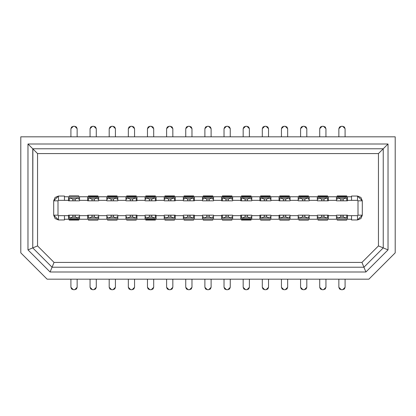 <?xml version="1.0" encoding="UTF-8"?>
<svg xmlns="http://www.w3.org/2000/svg" width="416" height="416" viewBox="0 0 416 416"><rect width="100%" height="100%" fill="white"/><g stroke="black" fill="none" stroke-linecap="round" stroke-linejoin="round"><path stroke-width="0.62" d="M368.883 279.172L47.117 279.172L20.8 252.855L20.8 136.828L395.2 136.828L20.8 136.828L20.8 252.855L47.117 279.172L368.883 279.172L395.2 252.855L395.2 136.828L395.2 252.855L368.883 279.172M52.12 267.082L50.086 271.996L27.976 249.886L27.976 144.004L388.024 144.004L388.024 249.886L365.914 271.996L50.086 271.996L365.914 271.996L363.865 267.056M34.544 150.582L37.544 153.577L37.544 245.918L54.054 262.423L361.946 262.423L363.927 267.212L383.24 247.9L363.927 267.212L365.914 271.996L388.024 249.886L383.24 247.9L383.24 148.788L383.24 247.9L388.024 249.886L388.024 144.004L383.24 148.788L32.76 148.788L27.976 144.004L32.76 148.788L383.24 148.788L388.024 144.004L27.976 144.004L27.976 249.886L50.086 271.996L52.073 267.212L363.927 267.212L52.073 267.212L32.76 247.9L27.976 249.886L32.76 247.9L32.869 148.902M37.544 153.577L378.456 153.577L37.544 153.577L32.76 148.788L32.76 247.9L37.544 245.918L37.544 153.577M363.6 266.417L361.946 262.423L378.456 245.918L378.456 153.577L378.456 245.918L361.946 262.423L54.054 262.423L52.489 266.188M351.541 196.758L347.474 196.758L351.541 196.758L351.541 200.346L347.474 200.346L347.474 200.824L336.466 200.824L336.466 200.346L328.333 200.346L328.333 200.824L317.33 200.824L317.33 200.346L309.197 200.346L309.197 200.824L298.189 200.824L298.189 200.346L290.056 200.346L290.056 200.824L279.053 200.824L279.053 200.346L270.92 200.346L270.92 200.824L259.912 200.824L259.912 200.346L251.779 200.346L251.779 200.824L240.776 200.824L240.776 200.346L232.643 200.346L232.643 200.824L221.634 200.824L221.634 200.346L213.502 200.346L213.502 200.824L202.498 200.824L202.498 200.346L194.366 200.346L194.366 200.824L183.357 200.824L183.357 200.346L175.224 200.346L175.224 200.824L164.221 200.824L164.221 200.346L156.088 200.346L156.088 200.824L145.08 200.824L145.08 200.346L136.947 200.346L136.947 200.824L125.944 200.824L125.944 200.346L117.811 200.346L117.811 200.824L106.803 200.824L106.803 200.346L98.67 200.346L98.67 200.824L87.667 200.824L87.667 200.346L79.534 200.346L79.534 200.824L68.526 200.824L68.526 200.346L58.479 200.346L58.001 200.824L58.001 215.176L58.479 215.654L68.526 215.654L68.526 215.176L79.534 215.176L79.534 215.654L87.667 215.654L87.667 215.176L98.67 215.176L98.67 215.654L106.803 215.654L106.803 215.176L117.811 215.176L117.811 215.654L125.944 215.654L125.944 215.176L136.947 215.176L136.947 215.654L145.08 215.654L145.08 215.176L156.088 215.176L156.088 215.654L164.221 215.654L164.221 215.176L175.224 215.176L175.224 215.654L183.357 215.654L183.357 215.176L194.366 215.176L194.366 215.654L202.498 215.654L202.498 215.176L213.502 215.176L213.502 215.654L221.634 215.654L221.634 215.176L232.643 215.176L232.643 215.654L240.776 215.654L240.776 215.176L251.779 215.176L251.779 215.654L259.912 215.654L259.912 215.176L270.92 215.176L270.92 215.654L279.053 215.654L279.053 215.176L290.056 215.176L290.056 215.654L298.189 215.654L298.189 215.176L309.197 215.176L309.197 215.654L317.33 215.654L317.33 215.176L328.333 215.176L328.333 215.654L336.466 215.654L336.466 215.176L347.474 215.176L347.474 215.654L357.521 215.654L357.999 215.176L357.999 200.824L357.521 200.346L351.541 200.346L351.541 196.04L357.521 196.04L360.906 197.439M362.305 215.176L357.999 215.176L362.305 215.176L360.906 218.561L357.521 219.96L362.305 215.176L362.305 200.824L360.906 197.439L357.521 196.04L360.906 197.439L362.305 200.824L362.305 215.176L357.521 219.96L351.541 219.96L351.541 215.654L347.474 215.654L347.474 219.242L351.541 219.242L347.474 219.242L347.474 215.176L336.466 215.176L336.466 215.654L328.333 215.654L328.333 219.242L336.466 219.242L336.466 215.654L336.466 219.242L328.333 219.242L328.333 215.176L317.33 215.176L317.33 215.654L309.197 215.654L309.197 219.242L317.33 219.242L317.33 215.654L317.33 219.242L309.197 219.242L309.197 215.176L298.189 215.176L298.189 215.654L290.056 215.654L290.056 219.242L298.189 219.242L298.189 215.654L298.189 219.242L290.056 219.242L290.056 215.176L279.053 215.176L279.053 215.654L270.92 215.654L270.92 219.242L279.053 219.242L279.053 215.654L279.053 219.242L270.92 219.242L270.92 215.176L259.912 215.176L259.912 215.654L251.779 215.654L251.779 219.242L259.912 219.242L259.912 215.654L259.912 219.242L251.779 219.242L251.779 215.176L240.776 215.176L240.776 215.654L232.643 215.654L232.643 219.242L240.776 219.242L240.776 215.654L240.776 219.242L232.643 219.242L232.643 215.176L221.634 215.176L221.634 215.654L213.502 215.654L213.502 219.242L221.634 219.242L221.634 215.654L221.634 219.242L213.502 219.242L213.502 215.176L202.498 215.176L202.498 215.654L194.366 215.654L194.366 219.242L202.498 219.242L202.498 215.654L202.498 219.242L194.366 219.242L194.366 215.176L183.357 215.176L183.357 215.654L175.224 215.654L175.224 219.242L183.357 219.242L183.357 215.654L183.357 219.242L175.224 219.242L175.224 215.176L164.221 215.176L164.221 215.654L156.088 215.654L156.088 219.242L164.221 219.242L164.221 215.654L164.221 219.242L156.088 219.242L156.088 215.176L145.08 215.176L145.08 215.654L136.947 215.654L136.947 219.242L145.08 219.242L145.08 215.654L145.08 219.242L136.947 219.242L136.947 215.176L125.944 215.176L125.944 215.654L117.811 215.654L117.811 219.242L125.944 219.242L125.944 215.654L125.944 219.242L117.811 219.242L117.811 215.176L106.803 215.176L106.803 215.654L98.67 215.654L98.67 219.242L106.803 219.242L106.803 215.654L106.803 219.242L98.67 219.242L98.67 215.176L87.667 215.176L87.667 215.654L79.534 215.654L79.534 219.242L87.667 219.242L87.667 215.654L87.667 219.242L79.534 219.242L79.534 215.176L68.526 215.176L68.526 215.654L64.459 215.654L64.459 219.96L58.479 219.96L53.695 215.176L55.094 218.561L58.479 219.96L55.094 218.561L53.695 215.176L53.695 200.824L55.094 197.439M113.365 148.793L119.21 148.788M113.792 148.788L101.416 148.788M52.073 267.212L54.054 262.423L37.544 245.918L32.76 247.9L52.073 267.212M64.459 219.242L68.526 219.242L64.459 219.242L64.459 215.654L58.479 215.654L58.001 215.176L58.001 200.824L58.479 200.346L68.526 200.346L68.526 196.758L64.459 196.758L68.526 196.758L68.526 200.824L79.534 200.824L79.534 200.346L87.667 200.346L87.667 196.758L79.534 196.758L79.534 200.346L79.534 196.758L87.667 196.758L87.667 200.824L98.67 200.824L98.67 200.346L106.803 200.346L106.803 196.758L98.67 196.758L98.67 200.346L98.67 196.758L106.803 196.758L106.803 200.824L117.811 200.824L117.811 200.346L125.944 200.346L125.944 196.758L117.811 196.758L117.811 200.346L117.811 196.758L125.944 196.758L125.944 200.824L136.947 200.824L136.947 200.346L145.08 200.346L145.08 196.758L136.947 196.758L136.947 200.346L136.947 196.758L145.08 196.758L145.08 200.824L156.088 200.824L156.088 200.346L164.221 200.346L164.221 196.758L156.088 196.758L156.088 200.346L156.088 196.758L164.221 196.758L164.221 200.824L175.224 200.824L175.224 200.346L183.357 200.346L183.357 196.758L175.224 196.758L175.224 200.346L175.224 196.758L183.357 196.758L183.357 200.824L194.366 200.824L194.366 200.346L202.498 200.346L202.498 196.758L194.366 196.758L194.366 200.346L194.366 196.758L202.498 196.758L202.498 200.824L213.502 200.824L213.502 200.346L221.634 200.346L221.634 196.758L213.502 196.758L213.502 200.346L213.502 196.758L221.634 196.758L221.634 200.824L232.643 200.824L232.643 200.346L240.776 200.346L240.776 196.758L232.643 196.758L232.643 200.346L232.643 196.758L240.776 196.758L240.776 200.824L251.779 200.824L251.779 200.346L259.912 200.346L259.912 196.758L251.779 196.758L251.779 200.346L251.779 196.758L259.912 196.758L259.912 200.824L270.92 200.824L270.92 200.346L279.053 200.346L279.053 196.758L270.92 196.758L270.92 200.346L270.92 196.758L279.053 196.758L279.053 200.824L290.056 200.824L290.056 200.346L298.189 200.346L298.189 196.758L290.056 196.758L290.056 200.346L290.056 196.758L298.189 196.758L298.189 200.824L309.197 200.824L309.197 200.346L317.33 200.346L317.33 196.758L309.197 196.758L309.197 200.346L309.197 196.758L317.33 196.758L317.33 200.824L328.333 200.824L328.333 200.346L336.466 200.346L336.466 196.758L328.333 196.758L328.333 200.346L328.333 196.758L336.466 196.758L336.466 200.824L347.474 200.824L347.474 200.346L357.521 200.346L357.999 200.824L357.999 215.176L357.521 215.654L357.521 219.96L357.521 215.654L351.541 215.654L351.541 219.96L357.521 219.96M58.479 196.04L58.479 200.346L58.479 196.04L64.459 196.04L58.479 196.04L53.695 200.824L55.094 197.439L58.479 196.04L55.094 197.439L53.695 200.824L58.001 200.824L53.695 200.824L53.695 215.176L58.001 215.176L53.695 215.176L58.479 219.96L58.479 215.654L58.479 219.96L64.459 219.96L64.459 215.654M64.459 196.04L64.459 200.346L64.459 196.04M68.526 219.242L68.526 215.654L68.526 219.242L79.534 219.242L68.526 219.242M100.896 267.212L119.21 267.212M113.365 267.207L101.743 267.207M383.24 247.9L378.456 245.918L383.24 247.9M383.24 148.788L378.456 153.577M300.945 148.793L296.79 148.788M296.79 267.212L315.656 267.212M347.474 196.758L347.474 200.346L347.474 196.758L336.466 196.758L347.474 196.758M362.305 200.824L357.999 200.824L362.305 200.824L357.521 196.04L357.521 200.346L357.521 196.04L351.541 196.04L351.541 200.346M251.061 220.08L241.493 220.08L251.061 220.08L251.061 219.695L241.493 219.695L241.493 220.08L241.493 219.242L241.493 219.695L251.061 219.695L251.061 220.08M231.925 220.08L222.352 220.08L231.925 220.08L231.925 219.695L222.352 219.695L222.352 220.08L222.352 219.242L222.352 219.695L231.925 219.695L231.925 220.08M212.784 220.08L203.216 220.08L212.784 220.08L212.784 219.695L203.216 219.695L203.216 220.08L203.216 219.242L203.216 219.695L212.784 219.695L212.784 220.08M193.648 220.08L184.075 220.08L193.648 220.08L193.648 219.695L184.075 219.695L184.075 220.08L184.075 219.242L184.075 219.695L193.648 219.695L193.648 220.08M174.507 220.08L164.939 220.08L174.507 220.08L174.507 219.695L164.939 219.695L164.939 220.08L164.939 219.242L164.939 219.695L174.507 219.695L174.507 220.08M155.371 220.08L145.798 220.08L155.371 220.08L155.371 219.695L145.798 219.695L145.798 220.08L145.798 219.242L145.798 219.695L155.371 219.695L155.371 220.08M136.23 220.08L126.662 220.08L136.23 220.08L136.23 219.695L126.662 219.695L126.662 220.08L126.662 219.242L126.662 219.695L136.23 219.695L136.23 220.08M117.094 220.08L107.52 220.08L117.094 220.08L117.094 219.695L107.52 219.695L107.52 220.08L107.52 219.242L107.52 219.695L117.094 219.695L117.094 220.08M97.952 220.08L88.384 220.08L97.952 220.08L97.952 219.695L88.384 219.695L88.384 220.08L88.384 219.242L88.384 219.695L97.952 219.695L97.952 220.08M78.816 220.08L69.243 220.08L78.816 220.08L78.816 219.695L69.243 219.695L69.243 220.08L69.243 219.242L69.243 219.695L78.816 219.695L78.816 220.08M69.243 195.92L78.816 195.92L69.243 195.92L69.243 196.305L78.816 196.305L78.816 195.92L78.816 196.758L78.816 196.305L69.243 196.305L69.243 195.92M88.384 195.92L97.952 195.92L88.384 195.92L88.384 196.305L97.952 196.305L97.952 195.92L97.952 196.758L97.952 196.305L88.384 196.305L88.384 195.92M107.52 195.92L117.094 195.92L107.52 195.92L107.52 196.305L117.094 196.305L117.094 195.92L117.094 196.758L117.094 196.305L107.52 196.305L107.52 195.92M126.662 195.92L136.23 195.92L126.662 195.92L126.662 196.305L136.23 196.305L136.23 195.92L136.23 196.758L136.23 196.305L126.662 196.305L126.662 195.92M145.798 195.92L155.371 195.92L145.798 195.92L145.798 196.305L155.371 196.305L155.371 195.92L155.371 196.758L155.371 196.305L145.798 196.305L145.798 195.92M164.939 195.92L174.507 195.92L164.939 195.92L164.939 196.305L174.507 196.305L174.507 195.92L174.507 196.758L174.507 196.305L164.939 196.305L164.939 195.92M184.075 195.92L193.648 195.92L184.075 195.92L184.075 196.305L193.648 196.305L193.648 195.92L193.648 196.758L193.648 196.305L184.075 196.305L184.075 195.92M203.216 195.92L212.784 195.92L203.216 195.92L203.216 196.305L212.784 196.305L212.784 195.92L212.784 196.758L212.784 196.305L203.216 196.305L203.216 195.92M222.352 195.92L231.925 195.92L222.352 195.92L222.352 196.305L231.925 196.305L231.925 195.92L231.925 196.758L231.925 196.305L222.352 196.305L222.352 195.92M241.493 195.92L251.061 195.92L241.493 195.92L241.493 196.305L251.061 196.305L251.061 195.92L251.061 196.758L251.061 196.305L241.493 196.305L241.493 195.92M260.629 195.92L270.202 195.92L260.629 195.92L260.629 196.305L270.202 196.305L270.202 195.92L270.202 196.758L270.202 196.305L260.629 196.305L260.629 195.92M279.77 195.92L289.338 195.92L279.77 195.92L279.77 196.305L289.338 196.305L289.338 195.92L289.338 196.758L289.338 196.305L279.77 196.305L279.77 195.92M298.906 195.92L308.48 195.92L298.906 195.92L298.906 196.305L308.48 196.305L308.48 195.92L308.48 196.758L308.48 196.305L298.906 196.305L298.906 195.92M318.048 195.92L327.616 195.92L318.048 195.92L318.048 196.305L327.616 196.305L327.616 195.92L327.616 196.758L327.616 196.305L318.048 196.305L318.048 195.92M337.184 195.92L346.757 195.92L337.184 195.92L337.184 196.305L346.757 196.305L346.757 195.92L346.757 196.758L346.757 196.305L337.184 196.305L337.184 195.92M346.757 220.08L337.184 220.08L346.757 220.08L346.757 219.695L337.184 219.695L337.184 220.08L337.184 219.242L337.184 219.695L346.757 219.695L346.757 220.08M327.616 220.08L318.048 220.08L327.616 220.08L327.616 219.695L318.048 219.695L318.048 220.08L318.048 219.242L318.048 219.695L327.616 219.695L327.616 220.08M308.48 220.08L298.906 220.08L308.48 220.08L308.48 219.695L298.906 219.695L298.906 220.08L298.906 219.242L298.906 219.695L308.48 219.695L308.48 220.08M289.338 220.08L279.77 220.08L289.338 220.08L289.338 219.695L279.77 219.695L279.77 220.08L279.77 219.242L279.77 219.695L289.338 219.695L289.338 220.08M270.202 220.08L260.629 220.08L270.202 220.08L270.202 219.695L260.629 219.695L260.629 220.08L260.629 219.242L260.629 219.695L270.202 219.695L270.202 220.08M251.061 219.242L251.061 219.695L251.061 219.242M241.53 215.176L241.514 218.192L245.081 216.975L245.081 215.301L244.416 215.16M248.149 215.186L247.473 215.301L247.473 216.975L245.081 216.975L247.473 216.975L247.473 215.301L245.081 215.301L245.081 216.975L241.509 218.192L251.04 218.192L251.035 216.653M251.046 218.192L247.473 216.975L251.04 218.192L241.514 218.192M231.925 219.242L231.925 219.695L231.925 219.242M222.394 215.176L222.373 218.192L225.94 216.975L225.94 215.301L225.274 215.16M229.008 215.186L228.337 215.301L228.337 216.975L225.94 216.975L228.337 216.975L228.337 215.301L225.94 215.301L225.94 216.975L222.373 218.192L231.904 218.192L231.894 216.653M228.332 216.975L231.904 218.192L228.337 216.975M212.784 219.242L212.784 219.695L212.784 219.242M203.242 216.653L203.237 218.192L206.804 216.975L206.804 215.301L206.138 215.16M209.872 215.186L209.196 215.301L209.196 216.975L206.804 216.975L209.196 216.975L209.196 215.301L206.804 215.301L206.804 216.975L203.232 218.192L212.763 218.192L212.758 216.653M209.196 216.975L212.763 218.192L209.196 216.975M193.648 219.242L193.648 219.695L193.648 219.242M184.106 216.653L184.096 218.192L187.663 216.975L187.663 215.301L186.997 215.16M190.731 215.186L190.06 215.301L190.055 216.975L187.663 216.975L190.06 216.975L190.06 215.301L187.663 215.301L187.663 216.975L184.096 218.192L193.627 218.192L193.606 215.176M190.055 216.975L193.627 218.192L190.06 216.975M174.507 219.242L174.507 219.695L174.507 219.242M164.965 216.653L164.96 218.192L168.527 216.975L168.527 215.301L167.861 215.16M171.595 215.186L170.919 215.301L170.919 216.975L168.527 216.975L170.919 216.975L170.919 215.301L168.527 215.301L168.527 216.975L164.954 218.192M174.486 218.192L164.96 218.192L174.486 218.192L170.919 216.975L174.486 218.192L174.47 215.176M155.371 219.242L155.371 219.695L155.371 219.242M145.829 216.653L145.818 218.192L149.386 216.975L149.386 215.301L148.72 215.16M152.454 215.186L151.778 215.301L151.778 216.975L149.386 216.975L151.778 216.975L151.778 215.301L149.386 215.301L149.386 216.975L145.818 218.192L155.35 218.192L155.329 215.176M151.778 216.975L155.35 218.192L151.778 216.975M136.23 219.242L136.23 219.695L136.23 219.242M126.688 216.653L126.682 218.192L130.25 216.975L130.25 215.301L129.584 215.16M133.318 215.186L132.642 215.301L132.642 216.975L130.25 216.975L132.642 216.975L132.642 215.301L130.25 215.301L130.25 216.975L126.677 218.192L136.209 218.192L136.193 215.176M132.642 216.975L136.209 218.192L132.642 216.975M117.094 219.242L117.094 219.695L117.094 219.242M107.552 216.653L107.541 218.192L111.108 216.975L111.108 215.301L110.443 215.16M114.176 215.186L113.5 215.301L113.5 216.975L111.108 216.975L113.5 216.975L113.5 215.301L111.108 215.301L111.108 216.975L107.541 218.192L117.073 218.192L117.062 216.653M113.5 216.975L117.073 218.192L113.5 216.975M97.952 219.242L97.952 219.695L97.952 219.242M88.421 215.176L88.405 218.192L91.972 216.975L91.972 215.301L91.307 215.16M95.04 215.186L94.364 215.301L94.364 216.975L91.972 216.975L94.364 216.975L94.364 215.301L91.972 215.301L91.972 216.975L88.4 218.192L97.932 218.192L97.926 216.653M94.364 216.975L97.932 218.192L94.364 216.975M78.816 219.242L78.816 219.695L78.816 219.242M69.28 215.176L69.264 218.192L72.831 216.975L72.831 215.301L72.166 215.16M75.899 215.186L75.223 215.301L75.223 216.975L72.831 216.975L75.223 216.975L75.223 215.301L72.831 215.301L72.831 216.975L69.264 218.192L78.796 218.192L78.785 216.653M75.223 216.975L78.796 218.192L75.223 216.975M69.243 196.758L69.243 196.305L69.243 196.758M78.785 199.347L78.796 197.808L75.223 199.025L75.223 200.699L75.894 200.84M72.16 200.814L72.831 200.699L72.831 199.025L75.223 199.025L72.831 199.025L72.831 200.699L75.223 200.699L75.223 199.025L78.796 197.808L69.264 197.808L69.28 200.824M72.831 199.025L69.264 197.808L72.831 199.025M88.384 196.758L88.384 196.305L88.384 196.758M97.926 199.347L97.932 197.808L94.364 199.025L94.364 200.699L95.03 200.84M91.296 200.814L91.972 200.699L91.972 199.025L94.364 199.025L91.972 199.025L91.972 200.699L94.364 200.699L94.364 199.025L97.937 197.808L88.405 197.808L88.421 200.824M91.972 199.025L88.405 197.808L91.972 199.025M107.52 196.758L107.52 196.305L107.52 196.758M117.062 199.347L117.073 197.808L113.5 199.025L113.5 200.699L113.5 199.025L111.108 199.025L111.108 200.699L113.5 200.699M113.506 200.699L114.171 200.84M110.438 200.814L111.108 200.699L111.108 199.025L107.541 197.808L107.552 199.347M126.662 196.758L126.662 196.305L126.662 196.758M136.193 200.824L136.209 197.808L132.642 199.025L132.642 200.699L133.307 200.84M129.574 200.814L130.25 200.699L130.25 199.025L132.642 199.025L130.25 199.025L130.25 200.699L132.642 200.699L132.642 199.025L136.214 197.808L126.682 197.808L126.688 199.347M130.25 199.025L126.682 197.808L130.25 199.025M145.798 196.758L145.798 196.305L145.798 196.758M155.329 200.824L155.35 197.808L151.778 199.025L151.778 200.699L152.448 200.84M148.715 200.814L149.386 200.699L149.386 199.025L151.778 199.025L149.386 199.025L149.386 200.699L151.778 200.699L151.778 199.025L155.35 197.808L145.818 197.808L145.829 199.347M149.386 199.025L145.818 197.808L149.386 199.025M164.939 196.758L164.939 196.305L164.939 196.758M174.47 200.824L174.486 197.808L170.919 199.025L170.919 200.699L171.584 200.84M167.851 200.814L168.527 200.699L168.527 199.025L170.919 199.025L168.527 199.025L168.527 200.699L170.919 200.699L170.919 199.025L174.491 197.808L164.96 197.808L164.965 199.347M164.954 197.808L168.527 199.025L164.96 197.808L174.486 197.808M184.075 196.758L184.075 196.305L184.075 196.758M193.606 200.824L193.627 197.808L190.06 199.025L190.06 200.699L190.726 200.84M186.992 200.814L187.663 200.699L187.663 199.025L190.06 199.025L187.663 199.025L187.663 200.699L190.06 200.699L190.06 199.025L193.627 197.808L184.096 197.808L184.106 199.347M187.668 199.025L184.096 197.808L187.663 199.025M203.216 196.758L203.216 196.305L203.216 196.758M212.758 199.347L212.763 197.808L209.196 199.025L209.196 200.699L209.862 200.84M206.128 200.814L206.804 200.699L206.804 199.025L209.196 199.025L206.804 199.025L206.804 200.699L209.196 200.699L209.196 199.025L212.768 197.808L203.237 197.808L203.242 199.347M206.804 199.025L203.237 197.808L206.804 199.025M222.352 196.758L222.352 196.305L222.352 196.758M231.894 199.347L231.904 197.808L228.337 199.025L228.337 200.699L229.003 200.84M225.269 200.814L225.94 200.699L225.945 199.025L228.337 199.025L225.94 199.025L225.94 200.699L228.337 200.699L228.337 199.025L231.904 197.808L222.373 197.808L222.394 200.824M225.945 199.025L222.373 197.808L225.94 199.025M241.493 196.758L241.493 196.305L241.493 196.758M251.035 199.347L251.04 197.808L247.473 199.025L247.473 200.699L248.139 200.84M244.405 200.814L245.081 200.699L245.081 199.025L247.473 199.025L245.081 199.025L245.081 200.699L247.473 200.699L247.473 199.025L251.046 197.808M241.514 197.808L251.04 197.808L241.514 197.808L245.081 199.025L241.514 197.808L241.53 200.824M260.629 196.758L260.629 196.305L260.629 196.758M270.171 199.347L270.182 197.808L266.614 199.025L266.614 200.699L267.28 200.84M263.546 200.814L264.222 200.699L264.222 199.025L266.614 199.025L264.222 199.025L264.222 200.699L266.614 200.699L266.614 199.025L270.182 197.808L260.65 197.808L260.671 200.824M264.222 199.025L260.65 197.808L264.222 199.025M279.77 196.758L279.77 196.305L279.77 196.758M289.312 199.347L289.318 197.808L285.75 199.025L285.75 200.699L286.416 200.84M282.682 200.814L283.358 200.699L283.358 199.025L285.75 199.025L283.358 199.025L283.358 200.699L285.75 200.699L285.75 199.025L289.323 197.808L279.791 197.808L279.807 200.824M283.358 199.025L279.791 197.808L283.358 199.025M298.906 196.758L298.906 196.305L298.906 196.758M308.448 199.347L308.459 197.808L304.892 199.025L304.892 200.699L305.557 200.84M301.824 200.814L302.5 200.699L302.5 199.025L304.892 199.025L302.5 199.025L302.5 200.699L304.892 200.699L304.892 199.025L308.459 197.808L298.927 197.808L298.938 199.347M302.5 199.025L298.927 197.808L302.5 199.025M318.048 196.758L318.048 196.305L318.048 196.758M327.579 200.824L327.595 197.808L324.028 199.025L324.028 200.699L324.693 200.84M320.96 200.814L321.636 200.699L321.636 199.025L324.028 199.025L321.636 199.025L321.636 200.699L324.028 200.699L324.028 199.025L327.6 197.808L318.068 197.808L318.074 199.347M321.636 199.025L318.068 197.808L321.636 199.025M337.184 196.758L337.184 196.305L337.184 196.758M346.72 200.824L346.736 197.808L343.169 199.025L343.169 200.699L343.834 200.84M340.101 200.814L340.777 200.699L340.777 199.025L343.169 199.025L340.777 199.025L340.777 200.699L343.169 200.699L343.169 199.025L346.736 197.808L337.204 197.808L337.215 199.347M340.777 199.025L337.204 197.808L340.777 199.025M346.757 219.242L346.757 219.695L346.757 219.242M337.215 216.653L337.204 218.192L340.777 216.975L340.777 215.301L340.106 215.16M343.84 215.186L343.169 215.301L343.169 216.975L340.777 216.975L343.169 216.975L343.169 215.301L340.777 215.301L340.777 216.975L337.204 218.192L346.736 218.192L346.72 215.176M343.169 216.975L346.736 218.192L343.169 216.975M327.616 219.242L327.616 219.695L327.616 219.242M318.074 216.653L318.068 218.192L321.636 216.975L321.636 215.301L320.97 215.16M324.704 215.186L324.028 215.301L324.028 216.975L321.636 216.975L324.028 216.975L324.028 215.301L321.636 215.301L321.636 216.975L318.063 218.192L327.595 218.192L327.579 215.176M324.028 216.975L327.595 218.192L324.028 216.975M308.48 219.242L308.48 219.695L308.48 219.242M298.938 216.653L298.927 218.192L302.5 216.975L302.5 215.301L302.5 216.975L304.892 216.975L304.892 215.301L302.5 215.301M302.494 215.301L301.829 215.16M305.562 215.186L304.892 215.301L304.892 216.975L308.459 218.192L308.448 216.653M289.338 219.242L289.338 219.695L289.338 219.242M279.807 215.176L279.791 218.192L283.358 216.975L283.358 215.301L282.693 215.16M286.426 215.186L285.75 215.301L285.75 216.975L283.358 216.975L285.75 216.975L285.75 215.301L283.358 215.301L283.358 216.975L279.786 218.192L289.318 218.192L289.312 216.653M285.75 216.975L289.318 218.192L285.75 216.975M270.202 219.242L270.202 219.695L270.202 219.242M260.671 215.176L260.65 218.192L264.222 216.975L264.222 215.301L263.552 215.16M267.285 215.186L266.614 215.301L266.614 216.975L264.222 216.975L266.614 216.975L266.614 215.301L264.222 215.301L264.222 216.975L260.65 218.192L270.182 218.192L270.171 216.653M266.614 216.975L270.182 218.192L266.614 216.975M249.387 287.305L249.387 279.172L249.387 287.305L248.685 288.995L246.995 289.697L249.387 287.305M243.168 279.172L243.168 287.305L245.56 289.697L246.995 289.697L245.56 289.697L243.87 288.995L243.168 287.305L243.168 279.172M230.251 287.305L230.251 279.172L230.251 287.305L229.549 288.995L227.859 289.697L230.251 287.305M224.026 279.172L224.026 287.305L226.418 289.697L227.859 289.697L226.418 289.697L224.728 288.995L224.026 287.305L224.026 279.172M211.11 287.305L211.11 279.172L211.11 287.305L210.408 288.995L208.718 289.697L211.11 287.305M204.89 279.172L204.89 287.305L207.282 289.697L208.718 289.697L207.282 289.697L205.592 288.995L204.89 287.305L204.89 279.172M191.974 287.305L191.974 279.172L191.974 287.305L191.272 288.995L189.582 289.697L191.974 287.305M185.749 279.172L185.749 287.305L188.141 289.697L189.582 289.697L188.141 289.697L186.451 288.995L185.749 287.305L185.749 279.172M172.832 287.305L172.832 279.172L172.832 287.305L172.13 288.995L170.44 289.697L172.832 287.305M166.613 279.172L166.613 287.305L169.005 289.697L170.44 289.697L169.005 289.697L167.315 288.995L166.613 287.305L166.613 279.172M153.696 287.305L153.696 279.172L153.696 287.305L152.994 288.995L151.299 289.697L153.696 287.305M147.472 279.172L147.472 287.305L149.864 289.697L151.299 289.697L149.864 289.697L148.174 288.995L147.472 287.305L147.472 279.172M134.555 287.305L134.555 279.172L134.555 287.305L133.853 288.995L132.163 289.697L134.555 287.305M128.336 279.172L128.336 287.305L130.728 289.697L132.163 289.697L130.728 289.697L129.038 288.995L128.336 287.305L128.336 279.172M115.419 287.305L115.419 279.172L115.419 287.305L114.717 288.995L113.022 289.697L115.419 287.305M109.195 279.172L109.195 287.305L111.587 289.697L113.022 289.697L111.587 289.697L109.897 288.995L109.195 287.305L109.195 279.172M96.278 287.305L96.278 279.172L96.278 287.305L95.576 288.995L93.886 289.697L96.278 287.305M90.059 279.172L90.059 287.305L92.451 289.697L93.886 289.697L92.451 289.697L90.761 288.995L90.059 287.305L90.059 279.172M77.142 287.305L77.142 279.172L77.142 287.305L76.44 288.995L74.745 289.697L77.142 287.305M70.918 279.172L70.918 287.305L73.31 289.697L74.745 289.697L73.31 289.697L71.62 288.995L70.918 287.305L70.918 279.172M70.918 128.695L70.918 136.828L70.918 128.695L71.62 127.005L73.31 126.303L70.918 128.695M77.142 136.828L77.142 128.695L74.745 126.303L73.31 126.303L74.745 126.303L76.44 127.005L77.142 128.695L77.142 136.828M90.059 128.695L90.059 136.828L90.059 128.695L90.761 127.005L92.451 126.303L90.059 128.695M96.278 136.828L96.278 128.695L93.886 126.303L92.451 126.303L93.886 126.303L95.576 127.005L96.278 128.695L96.278 136.828M109.195 128.695L109.195 136.828L109.195 128.695L109.897 127.005L111.587 126.303L109.195 128.695M115.419 136.828L115.419 128.695L113.022 126.303L111.587 126.303L113.022 126.303L114.717 127.005L115.419 128.695L115.419 136.828M128.336 128.695L128.336 136.828L128.336 128.695L129.038 127.005L130.728 126.303L128.336 128.695M134.555 136.828L134.555 128.695L132.163 126.303L130.728 126.303L132.163 126.303L133.853 127.005L134.555 128.695L134.555 136.828M147.472 128.695L147.472 136.828L147.472 128.695L148.174 127.005L149.864 126.303L147.472 128.695M153.696 136.828L153.696 128.695L151.299 126.303L149.864 126.303L151.299 126.303L152.994 127.005L153.696 128.695L153.696 136.828M166.613 128.695L166.613 136.828L166.613 128.695L167.315 127.005L169.005 126.303L166.613 128.695M172.832 136.828L172.832 128.695L170.44 126.303L169.005 126.303L170.44 126.303L172.13 127.005L172.832 128.695L172.832 136.828M185.749 128.695L185.749 136.828L185.749 128.695L186.451 127.005L188.141 126.303L185.749 128.695M191.974 136.828L191.974 128.695L189.582 126.303L188.141 126.303L189.582 126.303L191.272 127.005L191.974 128.695L191.974 136.828M204.89 128.695L204.89 136.828L204.89 128.695L205.592 127.005L207.282 126.303L204.89 128.695M211.11 136.828L211.11 128.695L208.718 126.303L207.282 126.303L208.718 126.303L210.408 127.005L211.11 128.695L211.11 136.828M224.026 128.695L224.026 136.828L224.026 128.695L224.728 127.005L226.418 126.303L224.026 128.695M230.251 136.828L230.251 128.695L227.859 126.303L226.418 126.303L227.859 126.303L229.549 127.005L230.251 128.695L230.251 136.828M243.168 128.695L243.168 136.828L243.168 128.695L243.87 127.005L245.56 126.303L243.168 128.695M249.387 136.828L249.387 128.695L246.995 126.303L245.56 126.303L246.995 126.303L248.685 127.005L249.387 128.695L249.387 136.828M262.304 128.695L262.304 136.828L262.304 128.695L263.006 127.005L264.701 126.303L262.304 128.695M268.528 136.828L268.528 128.695L266.136 126.303L264.701 126.303L266.136 126.303L267.826 127.005L268.528 128.695L268.528 136.828M281.445 128.695L281.445 136.828L281.445 128.695L282.147 127.005L283.837 126.303L281.445 128.695M287.664 136.828L287.664 128.695L285.272 126.303L283.837 126.303L285.272 126.303L286.962 127.005L287.664 128.695L287.664 136.828M300.581 128.695L300.581 136.828L300.581 128.695L301.283 127.005L302.978 126.303L300.581 128.695M306.805 136.828L306.805 128.695L304.413 126.303L302.978 126.303L304.413 126.303L306.103 127.005L306.805 128.695L306.805 136.828M319.722 128.695L319.722 136.828L319.722 128.695L320.424 127.005L322.114 126.303L319.722 128.695M325.941 136.828L325.941 128.695L323.549 126.303L322.114 126.303L323.549 126.303L325.239 127.005L325.941 128.695L325.941 136.828M338.858 128.695L338.858 136.828L338.858 128.695L339.56 127.005L341.255 126.303L338.858 128.695M345.082 136.828L345.082 128.695L342.69 126.303L341.255 126.303L342.69 126.303L344.38 127.005L345.082 128.695L345.082 136.828M345.082 287.305L345.082 279.172L345.082 287.305L344.38 288.995L342.69 289.697L345.082 287.305M338.858 279.172L338.858 287.305L341.255 289.697L342.69 289.697L341.255 289.697L339.56 288.995L338.858 287.305L338.858 279.172M325.941 287.305L325.941 279.172L325.941 287.305L325.239 288.995L323.549 289.697L325.941 287.305M319.722 279.172L319.722 287.305L322.114 289.697L323.549 289.697L322.114 289.697L320.424 288.995L319.722 287.305L319.722 279.172M306.805 287.305L306.805 279.172L306.805 287.305L306.103 288.995L304.413 289.697L306.805 287.305M300.581 279.172L300.581 287.305L302.978 289.697L304.413 289.697L302.978 289.697L301.283 288.995L300.581 287.305L300.581 279.172M287.664 287.305L287.664 279.172L287.664 287.305L286.962 288.995L285.272 289.697L287.664 287.305M281.445 279.172L281.445 287.305L283.837 289.697L285.272 289.697L283.837 289.697L282.147 288.995L281.445 287.305L281.445 279.172M268.528 287.305L268.528 279.172L268.528 287.305L267.826 288.995L266.136 289.697L268.528 287.305M262.304 279.172L262.304 287.305L264.701 289.697L266.136 289.697L264.701 289.697L263.006 288.995L262.304 287.305L262.304 279.172M107.541 197.808L111.108 199.025L113.5 199.025L117.073 197.808L107.541 197.808L117.073 197.808M308.459 218.192L304.892 216.975L302.5 216.975L298.927 218.192L308.459 218.192L298.927 218.192M164.221 196.758L175.224 196.758L164.221 196.758M183.357 196.758L194.366 196.758L183.357 196.758M202.498 196.758L213.502 196.758L202.498 196.758M221.634 196.758L232.643 196.758L221.634 196.758M240.776 196.758L251.779 196.758L240.776 196.758M259.912 196.758L270.92 196.758L259.912 196.758M279.053 196.758L290.056 196.758L279.053 196.758M298.189 196.758L309.197 196.758L298.189 196.758M317.33 196.758L328.333 196.758L317.33 196.758M68.526 196.758L64.459 196.758M87.667 196.758L98.67 196.758L87.667 196.758M106.803 196.758L117.811 196.758L106.803 196.758M125.944 196.758L136.947 196.758L125.944 196.758M145.08 196.758L156.088 196.758L145.08 196.758M270.92 219.242L279.053 219.242M251.779 219.242L240.776 219.242L251.779 219.242M232.643 219.242L240.776 219.242M213.502 219.242L221.634 219.242M194.366 219.242L202.498 219.242M175.224 219.242L183.357 219.242M156.088 219.242L145.08 219.242L156.088 219.242M136.947 219.242L145.08 219.242M117.811 219.242L125.944 219.242M98.67 219.242L106.803 219.242M347.474 219.242L351.541 219.242M328.333 219.242L336.466 219.242M309.197 219.242L317.33 219.242M69.274 200.824L69.274 199.347M69.264 197.808L78.796 197.808M88.41 200.824L88.41 199.347M88.405 197.808L97.932 197.808M136.204 199.347L136.204 200.824M126.682 197.808L136.209 197.808M155.34 199.347L155.34 200.824M145.818 197.808L155.35 197.808M174.481 199.347L174.481 200.824M193.617 199.347L193.617 200.824M184.096 197.808L193.627 197.808M203.237 197.808L212.763 197.808M222.383 200.824L222.383 199.347M222.373 197.808L231.904 197.808M241.519 200.824L241.519 199.347M260.66 200.824L260.66 199.347M260.65 197.808L270.182 197.808M279.796 200.824L279.796 199.347M279.791 197.808L289.318 197.808M298.927 197.808L308.459 197.808M327.59 199.347L327.59 200.824M318.068 197.808L327.595 197.808M346.726 199.347L346.726 200.824M337.204 197.808L346.736 197.808M346.726 215.176L346.726 216.653M346.736 218.192L337.204 218.192M327.59 215.176L327.59 216.653M327.595 218.192L318.068 218.192M279.796 216.653L279.796 215.176M289.318 218.192L279.791 218.192M260.66 216.653L260.66 215.176M270.182 218.192L260.65 218.192M241.519 216.653L241.519 215.176M222.383 216.653L222.383 215.176M231.904 218.192L222.373 218.192M212.763 218.192L203.237 218.192M193.617 215.176L193.617 216.653M193.627 218.192L184.096 218.192M174.481 215.176L174.481 216.653M155.34 215.176L155.34 216.653M155.35 218.192L145.818 218.192M136.204 215.176L136.204 216.653M136.209 218.192L126.682 218.192M117.073 218.192L107.541 218.192M88.41 216.653L88.41 215.176M97.932 218.192L88.405 218.192M69.274 216.653L69.274 215.176M78.796 218.192L69.264 218.192M64.459 219.96L58.479 219.96M87.667 219.242L79.534 219.242M298.189 219.242L290.056 219.242M351.541 196.04L357.521 196.04"/></g></svg>
